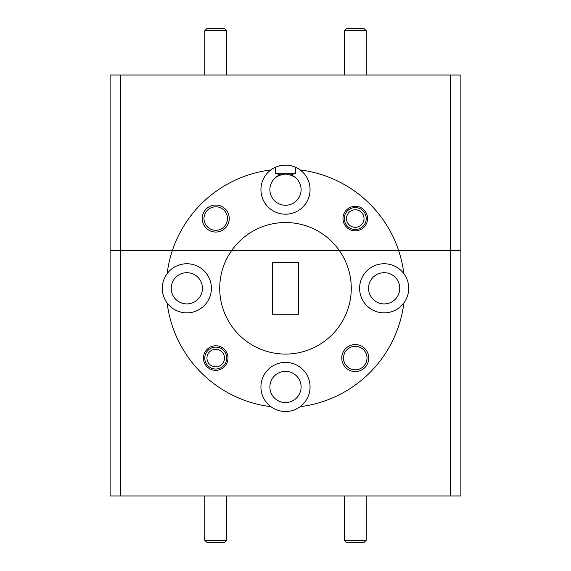 <?xml version="1.0" encoding="UTF-8"?>
<svg xmlns="http://www.w3.org/2000/svg" width="571" height="571" viewBox="0 0 571 571"><rect width="100%" height="100%" fill="white"/><g stroke="black" fill="none" stroke-linecap="round" stroke-linejoin="round"><path stroke-width="0.86" d="M283.202 174.205A15.61 15.61 0 0 0 280.418 174.89L276.25 177.074C276.014 176.282 279.098 175.268 285.507 174.041C291.895 175.268 294.979 176.275 294.75 177.074L290.582 174.89A15.61 15.61 0 0 0 289.79 174.64M275.329 173.249L280.418 174.89A15.61 15.61 0 0 0 285.5 205.26A15.61 15.61 0 0 0 290.582 174.89L295.671 173.249L275.329 173.249L275.329 167.303C282.124 164.434 288.905 164.434 295.671 167.303L295.671 173.249M270.847 169.944A24.553 24.553 0 0 0 285.5 214.204A24.553 24.553 0 0 0 300.153 169.944A24.553 24.553 0 0 0 270.847 169.944A119.268 119.268 0 0 0 172.413 250.419L110.11 250.419L110.11 75.029L120.631 75.029L120.631 495.971L450.369 495.971L450.369 250.419L339.267 250.419A65.772 65.772 0 0 0 231.733 250.419L110.11 250.419L110.11 495.971L120.631 495.971M367.538 218.543A12.276 12.276 0 0 0 355.262 206.267A12.276 12.276 0 0 0 342.985 218.543A12.276 12.276 0 0 0 355.262 230.82A12.276 12.276 0 0 0 367.538 218.543M229.242 218.543A13.504 13.504 0 0 0 215.738 205.039A13.504 13.504 0 0 0 202.234 218.543A13.504 13.504 0 0 0 215.738 232.047A13.504 13.504 0 0 0 229.242 218.543M227.486 218.543A11.748 11.748 0 0 0 215.738 206.795A11.748 11.748 0 0 0 203.99 218.543A11.748 11.748 0 0 0 215.738 230.299A11.748 11.748 0 0 0 227.486 218.543M450.369 75.029L460.89 75.029L460.89 250.419L450.369 250.419L450.369 75.029L120.631 75.029M403.861 273.659A119.268 119.268 0 0 0 398.587 250.419L231.733 250.419A65.772 65.772 0 0 0 285.5 354.077A65.772 65.772 0 0 0 339.267 250.419L172.413 250.419A119.268 119.268 0 0 0 167.139 273.659A24.553 24.553 0 0 0 167.139 302.958A119.268 119.268 0 0 0 270.847 406.673A24.553 24.553 0 0 0 300.153 406.673A119.268 119.268 0 0 0 403.861 302.958A24.553 24.553 0 0 0 376.439 264.994A24.553 24.553 0 0 0 376.439 311.616A24.553 24.553 0 0 0 403.861 302.958M450.369 495.971L460.89 495.971L460.89 250.419L398.587 250.419A119.268 119.268 0 0 0 300.153 169.944M368.766 358.067A13.504 13.504 0 0 0 355.262 344.563A13.504 13.504 0 0 0 341.758 358.067A13.504 13.504 0 0 0 355.262 371.571A13.504 13.504 0 0 0 368.766 358.067M367.01 358.067A11.748 11.748 0 0 0 355.262 346.319A11.748 11.748 0 0 0 343.514 358.067A11.748 11.748 0 0 0 355.262 369.822A11.748 11.748 0 0 0 367.01 358.067M301.11 386.967A15.61 15.61 0 0 0 285.5 371.357A15.61 15.61 0 0 0 269.89 386.967A15.61 15.61 0 0 0 285.5 402.576A15.61 15.61 0 0 0 301.11 386.967M202.455 288.305A15.61 15.61 0 0 0 186.838 272.695A15.61 15.61 0 0 0 171.229 288.305A15.61 15.61 0 0 0 186.838 303.915A15.61 15.61 0 0 0 202.455 288.305M399.771 288.305A15.61 15.61 0 0 0 384.162 272.695A15.61 15.61 0 0 0 368.545 288.305A15.61 15.61 0 0 0 384.162 303.915A15.61 15.61 0 0 0 399.771 288.305M228.015 358.067A12.276 12.276 0 0 0 215.738 345.79A12.276 12.276 0 0 0 203.462 358.067A12.276 12.276 0 0 0 215.738 370.343A12.276 12.276 0 0 0 228.015 358.067M300.153 406.673A24.553 24.553 0 0 0 285.5 362.407A24.553 24.553 0 0 0 270.847 406.673M167.139 302.958A24.553 24.553 0 0 0 211.398 288.305A24.553 24.553 0 0 0 167.139 273.659M285.778 402.569L285.222 402.569M298.476 314.264L298.476 262.346L272.524 262.346L272.524 314.264L298.476 314.264M221.041 365.055A8.772 8.772 0 0 0 222.726 352.764A8.772 8.772 0 0 0 210.435 351.079A8.772 8.772 0 0 0 208.75 363.37A8.772 8.772 0 0 0 221.041 365.055M209.114 349.338A10.963 10.963 0 0 1 224.467 351.443A10.963 10.963 0 0 1 222.362 366.803A10.963 10.963 0 0 1 207.009 364.698A10.963 10.963 0 0 1 209.114 349.338M346.875 221.105A8.772 8.772 0 0 0 357.824 226.93A8.772 8.772 0 0 0 363.648 215.981A8.772 8.772 0 0 0 352.7 210.157A8.772 8.772 0 0 0 346.875 221.105M365.747 215.346A10.963 10.963 0 0 1 358.467 229.028A10.963 10.963 0 0 1 344.777 221.748A10.963 10.963 0 0 1 352.057 208.058A10.963 10.963 0 0 1 365.747 215.346M344.299 30.741L346.49 28.55L364.034 28.55L366.225 30.741L344.299 30.741L344.299 75.029M204.775 30.741L206.966 28.55L224.51 28.55L226.701 30.741L204.775 30.741L204.775 75.029M226.701 540.259L224.51 542.45L206.966 542.45L204.775 540.259L226.701 540.259L226.701 495.971M366.225 540.259L364.034 542.45L346.49 542.45L344.299 540.259L366.225 540.259L366.225 495.971M366.225 30.741L366.225 75.029M226.701 30.741L226.701 75.029M204.775 495.971L204.775 540.259M344.299 495.971L344.299 540.259"/></g></svg>
